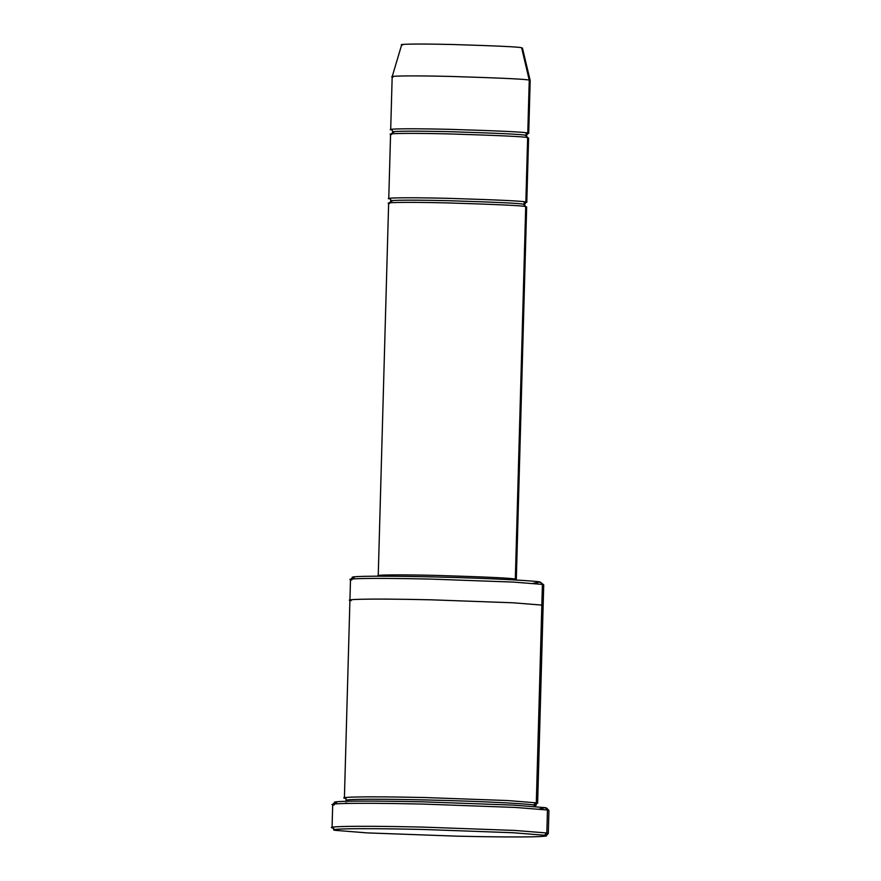 <?xml version="1.0" encoding="UTF-8"?>
<svg xmlns="http://www.w3.org/2000/svg" width="881" height="881" viewBox="0 0 881 881"><rect width="100%" height="100%" fill="white"/><g stroke="black" fill="none" stroke-linecap="round" stroke-linejoin="round"><path stroke-width="1.32" d="M524.074 202.85L525.847 202.057L523.512 204.304L525.715 206.65C524.228 205.714 497.754 204.447 446.304 202.872C396.076 201.727 383.521 202.773 389.578 203.478C383.521 202.773 396.076 201.727 446.304 202.872C497.754 204.447 524.228 205.714 525.715 206.65L515.319 579.158C513.821 578.211 487.347 576.956 435.908 575.381C385.669 574.236 373.115 575.282 379.171 575.987C373.115 575.282 385.669 574.236 435.908 575.381C487.347 576.956 513.821 578.211 515.319 579.158L516.255 579.5L515.319 579.158L525.715 206.65L523.512 204.304C522.07 203.39 496.488 202.167 446.755 200.648C398.19 199.547 386.065 200.549 391.913 201.231L390.085 198.919M335.738 830.376L367.047 832.886L457.503 836.179C534.525 837.93 553.775 836.322 544.491 835.243C553.775 836.322 534.525 837.93 457.503 836.179L367.047 832.886L335.738 830.376C326.455 829.296 345.704 827.7 422.726 829.45L513.183 832.743L544.491 835.243L513.183 832.743L422.726 829.45C345.704 827.7 326.455 829.296 335.738 830.376L332.104 827.578M333.536 828.03C324.054 826.918 343.722 825.288 422.406 827.083L514.834 830.442L546.826 832.997L544.491 835.243L546.826 832.997L514.834 830.442L422.406 827.083C343.722 825.288 324.054 826.918 333.536 828.03L332.06 827.49L332.71 804.496M544.491 835.243L545.89 835.849L548.246 833.613L546.826 832.997L548.29 833.536L548.94 810.542L547.464 810.002L546.826 832.997L547.464 810.002L515.473 807.448L423.056 804.078C344.361 802.294 324.693 803.924 334.174 805.036C324.693 803.924 344.361 802.294 423.056 804.078L515.473 807.448L547.464 810.002L545.262 807.657L513.953 805.146L423.497 801.853C346.475 800.102 327.225 801.699 336.509 802.789C327.225 801.699 346.475 800.102 423.497 801.853L513.953 805.146L545.262 807.657L539.293 809.033M334.174 805.036L332.754 804.419L335.11 802.184M534.338 803.913L536.309 802.844L542.41 584.4L513.821 582.11L431.238 579.103C360.924 577.507 343.348 578.96 351.816 579.951C343.348 578.96 360.924 577.507 431.238 579.103L513.821 582.11L542.41 584.4L540.207 582.044C539.414 581.251 500.749 578.52 431.679 576.879C363.038 575.315 345.881 576.747 354.151 577.705C345.881 576.747 363.038 575.315 431.679 576.879C500.749 578.52 539.414 581.251 540.207 582.044L532.961 583.354M351.816 579.951L350.539 579.401L352.907 577.165M393.113 77.01C387.056 76.306 399.611 75.259 449.839 76.405C501.289 77.98 527.763 79.235 529.25 80.182C527.763 79.235 501.289 77.98 449.839 76.405C399.611 75.259 387.056 76.306 393.113 77.01L392.177 76.658L390.69 129.562L391.638 129.903C385.581 129.188 398.135 128.152 448.363 129.298C499.813 130.862 526.287 132.128 527.774 133.075L529.25 80.182L521.64 47.794C520.33 46.968 497.17 45.867 452.162 44.491C408.211 43.488 397.221 44.402 402.518 45.019C397.221 44.402 408.211 43.488 452.162 44.491C497.17 45.867 520.33 46.968 521.64 47.794L529.25 80.182L530.186 80.512L529.25 80.182L527.774 133.075L525.439 135.322C523.997 134.408 498.415 133.185 448.671 131.665C400.117 130.553 387.992 131.566 393.84 132.249C387.992 131.566 400.117 130.553 448.671 131.665C498.415 133.185 523.997 134.408 525.439 135.322L527.642 137.667L525.439 135.322L526.353 135.652L525.439 135.322L527.774 133.075C526.287 132.128 499.813 130.862 448.363 129.298C398.135 128.152 385.581 129.188 391.638 129.903L391.649 129.276L391.638 129.903M391.505 134.496C385.449 133.791 398.003 132.745 448.231 133.89C499.681 135.465 526.155 136.72 527.642 137.667C526.155 136.72 499.681 135.465 448.231 133.89C398.003 132.745 385.449 133.791 391.505 134.496M526.001 133.868L528.71 133.416L530.186 80.523L522.455 48.081L521.64 47.794M389.71 198.886C383.653 198.181 396.208 197.135 446.436 198.28C497.886 199.855 524.36 201.11 525.847 202.057C524.36 201.11 497.886 199.855 446.436 198.28C396.208 197.135 383.653 198.181 389.71 198.886L389.721 198.258L389.887 198.919L388.763 198.544L390.569 134.154M541.837 605.093L513.249 602.802L430.655 599.796C360.34 598.199 342.764 599.664 351.244 600.644C342.764 599.664 360.34 598.199 430.655 599.796L513.249 602.802L541.837 605.093L542.41 584.4L543.687 584.797L540.207 582.044L543.731 584.874L543.148 605.566L541.837 605.093L536.309 802.844L507.731 800.554L425.138 797.547C354.812 795.95 337.236 797.415 345.715 798.395C337.236 797.415 354.812 795.95 425.138 797.547L507.731 800.554L536.309 802.844L533.974 805.091L535.263 805.553L533.974 805.091L534.382 806.467L533.974 805.091C533.181 804.298 494.516 801.567 425.446 799.926C356.805 798.362 339.648 799.783 347.918 800.752L346.64 800.289L345.451 798.285L346.09 798.439M348.292 803.395L345.583 802.998L348.292 803.395M345.737 797.514L345.715 798.362L345.737 797.514M345.638 798.384L344.405 797.922L350.506 579.478M379.171 575.987L378.235 575.645L388.642 203.137M391.913 201.231C386.065 200.549 398.19 199.547 446.755 200.648C496.488 202.167 522.07 203.39 523.512 204.304L525.847 202.057L527.642 137.667L525.847 202.057L526.783 202.399L528.589 138.009L527.642 137.667M516.299 580.039L526.662 206.991L525.715 206.65M347.918 800.752C339.648 799.783 356.805 798.362 425.446 799.926C494.516 801.567 533.181 804.298 533.974 805.091L536.309 802.844L537.63 803.318L543.148 605.566M546.66 808.097L545.262 807.657L547.464 810.002L548.896 810.454L546.66 808.097M401.703 44.711L392.177 76.658M391.527 133.912L392.926 131.919L392.001 129.936M527.752 133.659L526.353 135.652L527.642 137.711M389.6 202.894L391.01 200.901M525.825 202.641L524.426 204.634L525.715 206.694M346.376 801.27L346.64 800.289M536.562 803.626L535.472 806.556"/></g></svg>
